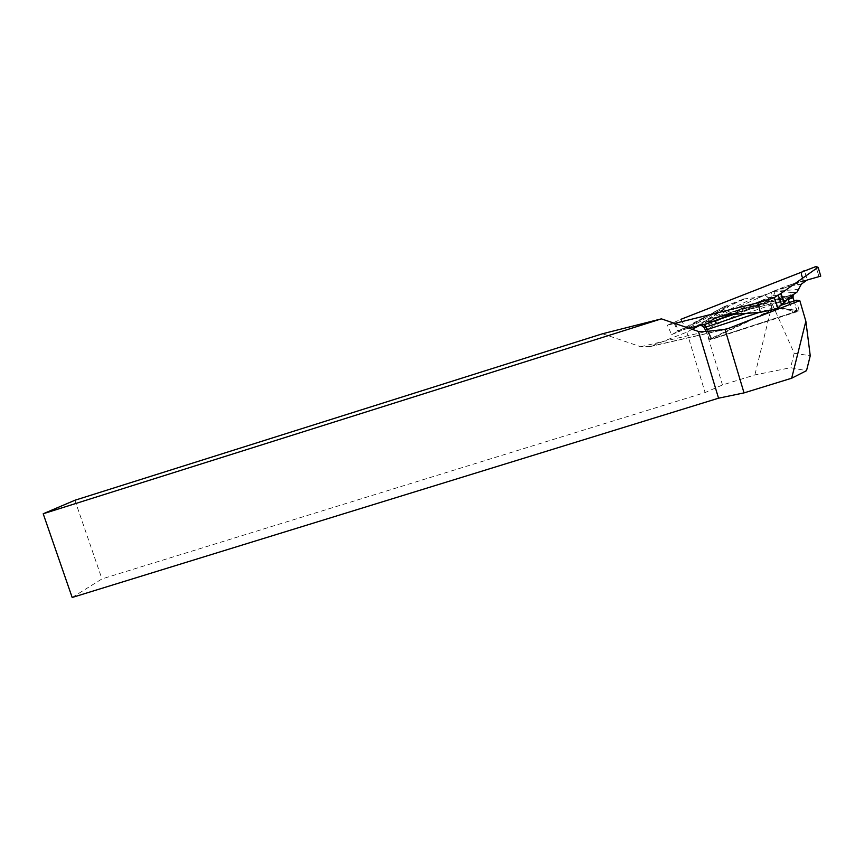 <?xml version="1.0" encoding="UTF-8"?>
<svg xmlns="http://www.w3.org/2000/svg" width="864" height="864" viewBox="0 0 864 864"><rect width="100%" height="100%" fill="white"/><g stroke="black" fill="none" stroke-linecap="round" stroke-linejoin="round"><path stroke-width="0.65" stroke-dasharray="4.32 3.24" d="M705.272 329.821L709.744 339.574L711.893 339.271L799.243 311.029L796.338 300.218M780.613 305.392L759.229 312.433M709.744 339.574L777.244 307.746L774.176 297.702L706.417 329.184M799.243 311.029L777.244 307.746M72.176 597.478L101.952 578.923L705.1 392.548L722.466 384.966L754.855 374.954L790.582 367.708L806.522 370.667M698.738 325.912L703.89 323.212L770.245 297.259L774.176 297.702M692.194 329.324L686.848 332.122L650.344 346.399L721.3 330.091M770.245 297.259L772.254 304.074L794.178 353.225L810.248 355.774M794.178 353.225L790.582 367.708M772.254 304.074L754.855 374.954M703.89 323.212L722.466 384.966M74.909 500.256L101.952 578.923M686.848 332.122L705.1 392.548M602.554 333.752L640.624 346.723L650.344 346.399M801.274 284.029L800.258 284.785L801.187 284.224M675.259 323.568L678.942 331.733L723.805 306.914L671.652 334.616L667.364 325.231L672.959 322.79L667.364 325.231L674.741 323.395M710.143 339.466L772.826 309.895L777.622 308.318L796.684 311.418L710.143 339.466L792.504 312.66L797.116 310.457L777.946 307.66L772.319 309.506L709.538 339.12M734.238 314.226L792.925 294.538L795.442 292.82L775.235 291.146L771.887 292.183L756.724 298.663L762.793 295.618L754.672 297.659L707.022 320.209L728.935 306.482L727.758 306.569L696.341 326.225M702.151 323.611L705.11 326.333L760.147 301.234L756.724 298.663L702.151 323.611L699.365 325.534L701.19 325.318M696.762 326.182L707.022 320.209L705.953 320.231M800.788 272.322L802.937 281.016L795.031 283.208L807.332 279.958M786.726 285.984L806.965 280.098L786.726 285.984L795.031 283.208M774.49 290.768L778.756 289.796L774.49 290.768L786.542 286.049M773.896 291.06L771.725 292.118L771.746 296.006L773.723 295.272L793.109 297.594L796.77 311.159M762.793 295.618L771.725 292.118M743.321 299.041L754.672 297.659M743.364 299.16L727.942 306.482L743.656 299.408M725.09 306.288L725.414 307.174L688.543 328.093L725.522 307.141L727.942 306.482L725.695 307.055L725.09 306.288L742.694 299.398M723.805 306.914L724.81 306.418M667.364 325.307L680.778 319.442L685.238 327.078M799.103 289.224C789.491 290.401 782.708 290.585 778.756 289.796L792.439 285.444L779.911 289.04M775.235 291.146L773.723 295.272L777.622 308.318M797.051 292.054L792.731 292.583C790.711 293.598 789.934 295.175 790.409 297.324M816.545 268.358C816.955 271.836 821.394 277.549 815.368 277.56L803.477 280.865L807.181 279.839L804.589 270.972M820.8 276.026L807.181 279.839M816.005 266.555L818.132 267.322M818.921 276.502L816.016 266.576M818.878 276.588L820.757 276.113L818.878 276.588M800.95 272.268L803.477 280.865L802.937 281.016M764.791 294.937L768.226 297.497L771.746 296.006M801.511 283.997L793.638 284.666L792.439 285.444L800.258 284.785M698.296 326.009L722.747 318.168M731.635 314.41L776.617 299.128L793.314 294.473L738.094 309.928L791.521 295.078M688.435 328.126L683.424 329.8M715.025 317.768L716.051 317.725M722.056 318.384L714.701 320.954M786.337 296.687L788.022 298.598M675.248 323.482L679.018 331.657L678.154 331.884L674.287 323.503M671.652 334.616L678.154 331.884M703.966 327.337L705.11 326.333L711.18 338.861M703.804 324.508L704.506 324.518M794.221 294.127L791.791 295.564M795.442 292.82C793.4 293.836 792.623 295.434 793.109 297.594M715.522 317.758L737.899 309.982L776.563 299.171M715.252 317.833L737.899 309.982L716.926 317.412M803.477 280.865L802.678 278.132M711.893 339.271L707.411 329.486L712.033 339.163M706.666 329.713L710.888 338.926M640.624 346.723L706.266 331.484M760.147 301.234L768.226 297.497L772.826 309.895M786.618 286.016L797.288 283.23L793.638 284.666L806.89 280.141M807.44 279.925L795.204 283.154M786.65 299.938L746.064 313.373M792.839 313.038L789.329 302.53M714.258 321.041L704.203 324.594M723.47 307.076L683.316 329.843M671.717 334.67L685.444 327.056M789.318 297.367L737.824 310.025L727.812 314.744M729.054 314.593L786.715 299.873M728.017 314.701L736.808 310.824L789.264 297.41M786.769 299.819L728.795 314.615M649.102 346.82L725.036 329.389M705.218 324.302L705.812 324.097M791.424 295.11L793.876 294.322M714.355 320.987L700.175 325.328C700.769 324.616 702.054 325.21 704.03 327.11L704.138 327.37M705.359 330.005L709.571 339.196M794.07 300.964L797.126 310.77M797.008 310.77L796.684 311.418"/><path stroke-width="1.3" d="M721.3 330.091L728.352 328.471L799.794 300.607L796.338 300.218L780.613 305.392M759.229 312.433L707.411 329.486L705.272 329.821L706.417 329.184L706.666 329.713M791.672 378.216L805.864 321.224L810.248 355.774L806.522 370.667L791.672 378.216L744.034 392.893L718.546 398.196L72.176 597.478L43.2 513.767L661.392 318.859L602.554 333.752L74.909 500.256L43.2 513.767M698.738 325.912L692.194 329.324M805.864 321.224L799.794 300.607M728.352 328.471L725.004 329.389L744.034 392.893M725.004 329.389L706.266 331.484L698.436 331.452L718.546 398.196M698.436 331.452L661.392 318.859M801.187 284.224L806.976 280.087L820.757 276.113L818.132 267.322L815.929 266.533L680.908 319.313M674.741 323.395L757.825 302.81L774.241 297.572L780.883 293.501L784.566 302.519L789.264 297.41L797.051 292.054L801.317 284.17M780.883 293.501L818.057 267.289L815.94 266.522L816.545 268.358M688.565 328.093L705.218 324.302L731.635 314.41M722.963 318.092L734.238 314.226M716.926 317.412L715.025 317.768L709.02 322.304M715.068 317.898L728.017 314.701L760.19 312.358L778.064 308.372L774.241 297.67L757.987 302.864L760.309 312.271M714.701 320.954L716.677 323.503L706.244 326.948L703.966 327.337L701.19 325.318M788.022 298.598L788.357 299.408L786.65 299.938M704.506 324.518L707.411 329.486M780.689 293.587L783.961 302.789L781.466 304.355L778.097 294.862M778.064 308.372L781.466 304.355M760.223 312.358L778.108 308.426L760.255 312.347M783.961 302.789L784.566 302.519M793.109 297.594L788.357 299.408L789.329 302.53M791.791 295.564L791.802 298.339M802.678 278.132C801.047 274.244 800.248 271.145 805.518 270.616L815.983 266.533M746.064 313.373L716.677 323.503M725.036 329.389L726.98 328.936M705.812 324.097L722.747 318.146M793.206 294.538L793.055 297.713M722.79 318.136L722.056 318.384M704.138 327.37L705.359 330.005M793.076 297.778L794.07 300.964"/></g></svg>
